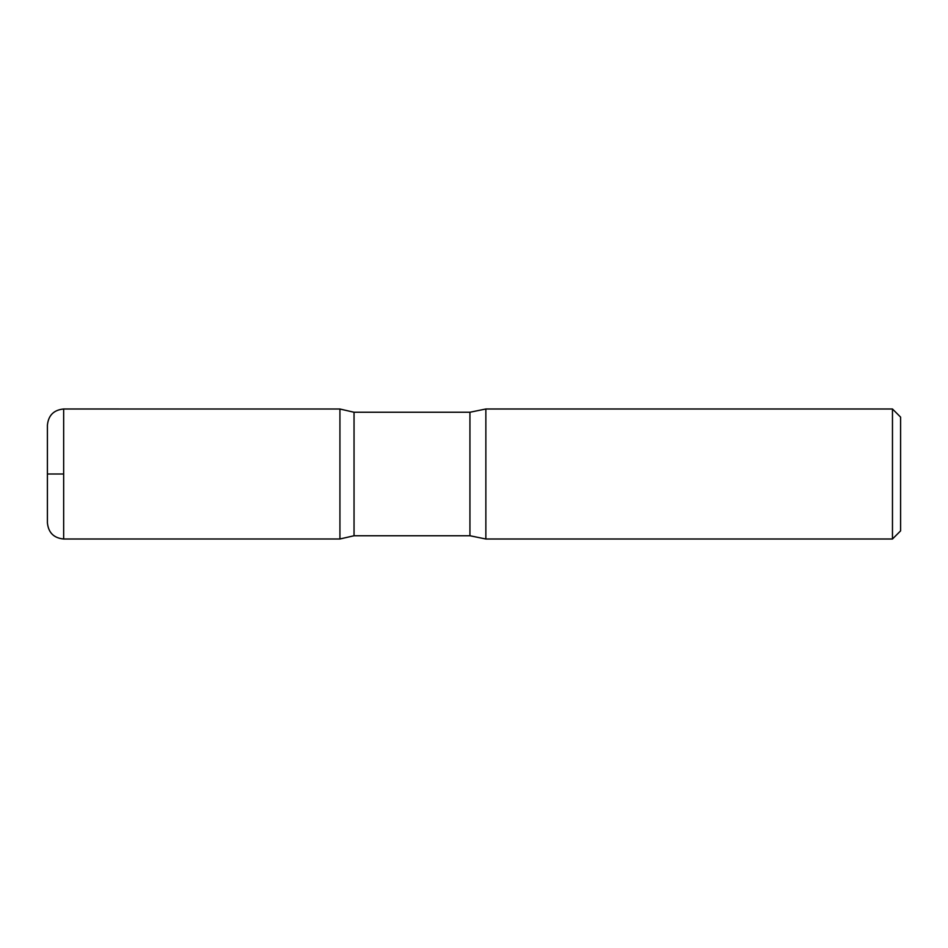 <?xml version="1.0" encoding="UTF-8"?>
<svg xmlns="http://www.w3.org/2000/svg" width="948" height="948" viewBox="0 0 948 948"><rect width="100%" height="100%" fill="white"/><g stroke="black" fill="none" stroke-linecap="round" stroke-linejoin="round"><path stroke-width="1.42" d="M892.471 408.991L892.471 539.009L900.6 530.88L900.6 417.12L892.471 408.991L485.862 408.991L469.935 412.25L354.042 412.25L339.929 409.015L339.929 538.985L339.929 409.015L63.658 408.991C53.775 409.963 48.36 415.378 47.4 425.249L47.4 522.751C48.36 532.622 53.775 538.037 63.658 539.009L63.658 408.991M892.471 539.009L485.862 539.009L469.935 535.75L354.042 535.75L354.042 412.25M485.862 539.009L485.862 408.991M63.658 474L47.4 474L63.658 474M469.935 535.75L469.935 412.25M354.042 535.75L339.929 538.985L63.658 539.009"/></g></svg>

